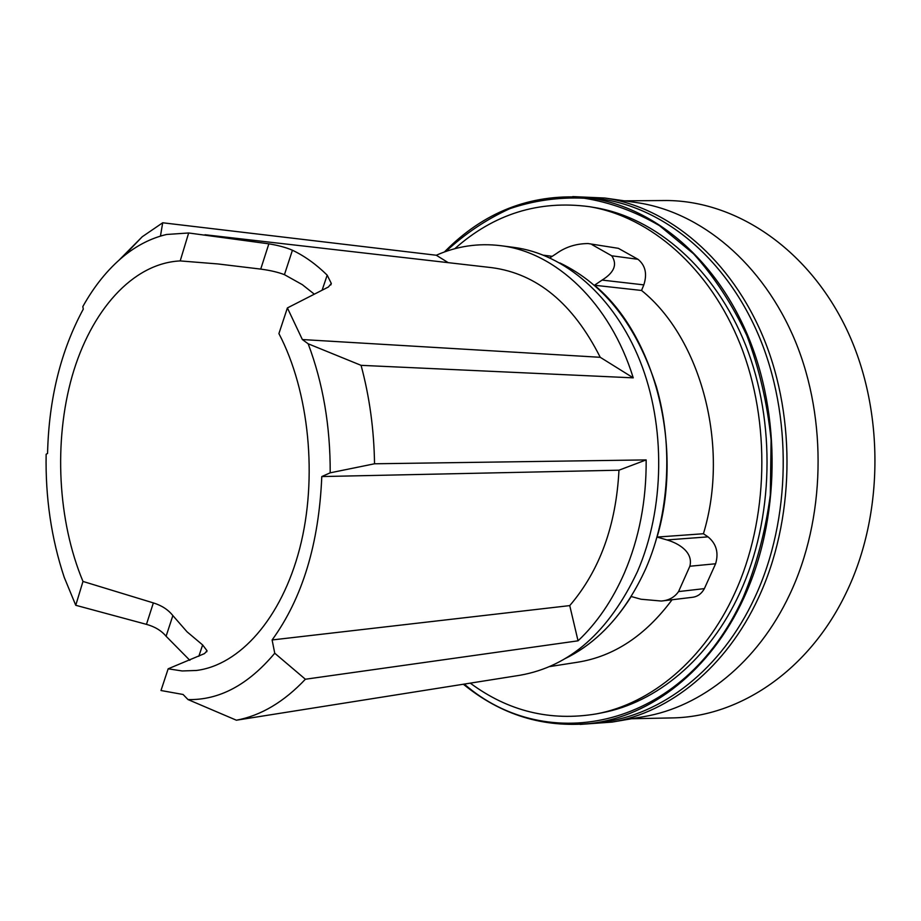 <?xml version="1.0" encoding="UTF-8"?>
<svg xmlns="http://www.w3.org/2000/svg" width="921" height="921" viewBox="0 0 921 921"><rect width="100%" height="100%" fill="white"/><g stroke="black" fill="none" stroke-linecap="round" stroke-linejoin="round"><path stroke-width="1.38" d="M580.126 724.413L612.154 722.087L643.94 716.619C701.272 707.017 757.649 662.786 789.723 594.459C825.308 519.444 827.68 419.792 795.376 341.369C762.922 262.899 700.236 211.772 636.756 202.608L604.832 198.027L572.747 196.599M612.154 722.087C669.625 712.474 726.255 667.506 758.49 597.787C794.259 521.251 796.63 419.4 764.119 339.342C731.458 259.227 668.462 207.202 604.832 198.027M668.22 718L673.792 717.885C739.943 716.181 808.719 670.684 845.858 593.481C884.632 514.171 884.655 407.485 845.766 327.485C806.761 247.381 735.062 200.882 666.562 200.513L660.99 200.559M470.24 683.117C508.311 711.311 550.401 721.569 596.509 713.867L601.908 712.808C656.351 702.619 709.504 659.206 739.874 592.836C773.767 519.467 776.207 422.244 745.711 345.294C715.053 268.333 655.556 217.54 594.851 207.593L589.428 206.684C538.785 199.949 493.898 213.96 454.767 248.728M596.509 713.867C650.997 703.667 704.231 660.104 734.636 593.469C768.586 519.812 771.027 422.163 740.472 344.903C709.769 267.608 650.18 216.654 589.428 206.684M565.425 658.434C599.456 641.592 626.28 611.567 645.909 568.349C669.325 514.494 673.424 445.603 656.362 386.682C636.722 325.62 604.567 284.382 559.899 262.957M618.359 248.325L588.116 243.558L618.359 248.325L637.988 259.296C645.414 265.386 647.359 273.917 643.825 284.877L602.092 280.088L594.471 285.245C654.543 334.427 684.004 446.627 657.064 537.07L703.425 533.743L708.03 536.862C716.342 543.724 718.864 552.692 715.605 563.767L689.852 566.242L678.558 591.581C674.575 597.303 668.807 600.457 661.278 601.033L641.016 599.237L631.207 596.509C612.902 625.347 590.914 646.024 565.241 658.55M598.961 722.501L601.551 722.202C661.37 715.318 721.419 669.901 754.944 597.188C791.266 519.375 792.785 415.359 758.467 334.968C724.01 254.507 658.768 204.232 594.229 198.211L591.627 197.992M463.332 684.211C501.047 714.972 543.482 728.062 590.672 723.457C650.387 716.584 710.367 671.018 743.846 597.982C780.133 519.824 781.653 415.313 747.357 334.553C712.923 253.736 647.751 203.265 583.315 197.255C529.851 193.951 483.548 212.187 444.394 251.986M464.265 684.061C546.337 755.819 683.094 730.123 743.143 597.487C756.429 565.482 765.489 531.325 770.313 495.014L771.107 440.054C767.354 403.41 759.272 368.584 746.885 335.601C732.264 304.379 714.5 277.117 693.582 253.816L659.424 225.61C634.972 211.381 609.875 202.252 584.133 198.222C558.506 197.059 533.708 200.559 509.727 208.71C486.564 219.267 465.278 233.52 445.856 251.468M168.163 668.807L160.991 690.52L183.083 694.48L188.011 699.569L236.398 720.21L519.801 675.289C569.708 666.574 608.908 632.013 637.436 571.607C664.801 508.68 665.883 425.836 639.991 360.905C613.962 295.963 564.239 253.874 513.826 247.392L500.552 245.665C555.478 251.974 610.036 302.664 633.245 377.852L361.067 365.338L308.167 343.786L302.364 339.55L287.398 307.925L278.913 333.598C309.249 391.379 317.929 478.229 299.705 548.479C281.446 618.808 239.402 665.204 196.334 670.476L182.162 670.96L168.163 668.807L204.531 653.576L207.041 650.756L202.643 644.942L187.032 631.806L172.86 615.585C168.198 609.702 161.693 605.477 153.358 602.91L82.982 581.439C57.678 520.918 53.602 441.562 72.126 376.217C90.776 311.171 132.302 263.245 180.194 260.919L217.828 263.936L260.724 269.105C270.21 270.36 278.107 272.213 284.439 274.665L302.284 284.635L313.911 293.845M166.586 234.487L160.473 235.995L162.695 222.778L142.248 236.743L119.212 259.975M162.695 222.778L436.301 255.244C456.804 246.16 478.218 242.96 500.552 245.665M188.011 699.569C219.29 700.305 248.198 684.856 274.746 653.219L272.109 639.957C302.41 598.247 318.965 543.781 321.786 476.56L330.202 472.818L374.536 463.781C374.018 429.508 369.528 396.698 361.067 365.338M374.536 463.781L646.162 459.913C646.438 500.575 639.197 538.232 624.438 572.862C612.396 600.388 596.935 623.045 578.043 640.82L305.381 679.238L274.746 653.219M330.202 472.818C330.363 426.204 323.018 383.194 308.167 343.786M287.398 307.925L328.417 286.995L331.307 283.449L327.185 275.149C316.168 264.315 304.586 256.015 292.429 250.236C286.155 247.507 278.292 245.377 268.851 243.835L188.667 232.978L166.586 234.475C151.182 238.102 136.757 245.447 123.299 256.487C107.734 269.404 94.241 286.097 82.821 306.589L83.281 309.134C60.774 350.728 48.859 398.839 47.558 453.454L46.142 454.249C45.325 497.57 51.357 538.589 64.228 577.329L75.752 605.281L82.982 581.439M75.752 605.281L146.462 624.357C154.82 626.66 161.371 630.62 166.091 636.25L189.841 660.311M180.194 260.919L188.667 232.978M506.585 677.384L503.695 677.81M236.398 720.21C260.931 715.629 283.921 701.963 305.381 679.238M321.786 476.56L618.97 470.194C616.126 525.442 599.721 570.571 569.742 605.604L578.043 640.82M646.162 459.913L618.97 470.194M272.109 639.957L569.742 605.604M302.364 339.55L600.239 357.302L633.245 377.852M204.98 234.74L491.86 267.666C536.989 273.675 573.115 303.55 600.239 357.302M436.301 255.244L448.216 262.658M689.852 566.242C693.444 552.427 679.168 543.482 666.977 539.936L657.064 537.07M602.092 280.088C614.319 272.466 617.531 264.373 611.717 255.796L591.996 244.641M588.116 243.558C576.143 243.628 565.586 246.966 556.422 253.563L549.883 257.857M637.988 259.296L611.717 255.796M643.825 284.877L641.546 290.46L594.471 285.245M703.425 533.743C730.077 446.386 701.054 338.18 641.546 290.46M549.515 666.608L577.755 662.199C614.031 656.362 645.471 635.548 672.065 599.744M715.605 563.767L704.381 588.623L678.558 591.581M704.381 588.623C701.618 593.665 697.727 596.543 692.719 597.269L661.278 601.045M198.821 656.282L202.643 644.942M322.235 289.839L327.185 275.149M146.462 624.357L153.358 602.91M166.091 636.25L172.86 615.585M260.724 269.105L268.851 243.835M284.439 274.665L292.429 250.236M708.03 536.862L666.977 539.925M624.392 200.836L666.562 200.513M583.315 197.255L594.229 198.211M207.041 650.767L206.672 651.849M331.307 283.472L330.812 284.946M123.299 256.487L142.248 236.743M590.672 723.457L601.551 722.202M543.77 255.244L552.232 256.326M631.633 718.737L673.792 717.885"/></g></svg>
